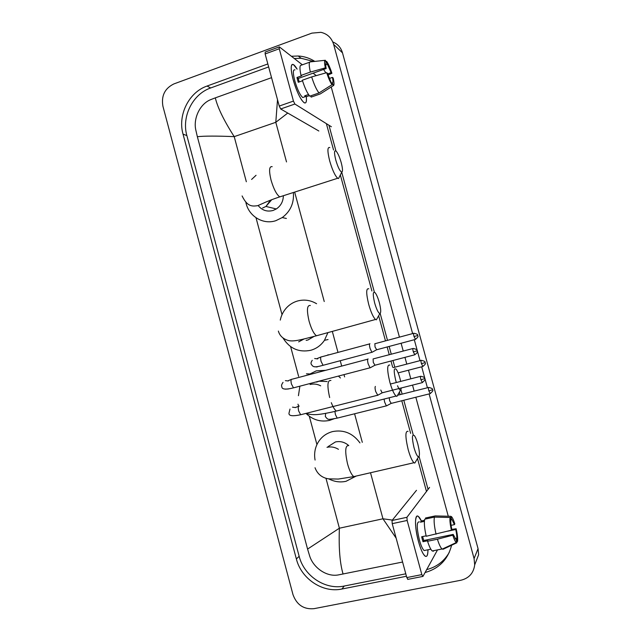 <?xml version="1.0" encoding="UTF-8"?>
<svg xmlns="http://www.w3.org/2000/svg" width="641" height="641" viewBox="0 0 641 641"><rect width="100%" height="100%" fill="white"/><g stroke="black" fill="none" stroke-linecap="round" stroke-linejoin="round"><path stroke-width="0.96" d="M293.169 79.692C291.182 72.088 290.702 67.177 291.727 64.957C292.785 63.499 294.588 64.885 297.128 69.132L293.466 64.613C290.573 63.739 290.469 68.763 293.169 79.692C295.557 88.105 298.337 94.804 301.518 99.796C305.276 104.868 306.879 103.826 306.326 96.687C306.815 101.671 306.102 103.698 304.179 102.744C300.453 99.523 296.783 91.839 293.169 79.692M316.261 75.622L313.112 73.17M302.368 64.805L279.324 46.873L279.26 48.756L265.134 53.94L265.23 52.049L279.059 46.969M293.45 101.094L294.868 104.034L280.686 108.978L279.236 106.061L293.45 101.094L279.26 48.756M331.381 126.758L294.868 104.034M279.236 106.061L265.134 53.94M280.686 108.978L318.841 130.996M299.195 81.96L298.297 78.442L326.173 68.523C325.492 65.206 325.492 63.435 326.165 63.211L326.029 63.259M325.66 64.949L327.447 64.316L331.133 72.665L327.671 73.891M302.504 80.782L298.273 82.288L297.56 79.845L296.967 77.489L301.599 75.838L301.022 75.406C299.507 68.443 299.619 65.029 301.358 65.174L309.659 62.185M304.171 97.047L302.768 97.536C300.06 95.189 297.4 89.62 294.78 80.83C292.825 72.906 292.897 69.268 294.996 69.893M308.505 94.499L304.667 95.846L306.053 96.775L309.323 95.637M310.797 95.813L311.149 97.103L320.332 93.898L333.28 85.678L332.479 82.745L331.573 83.066M309.779 96.166C307.271 93.201 304.787 87.889 302.328 80.221L311.662 76.912L326.686 72.681L327.487 73.338L332.014 84.676L319.01 92.945L309.779 96.166M319.01 92.945C316.558 89.948 314.114 84.604 311.662 76.912M328.048 74.989L331.902 73.306L331.133 72.665M327.447 64.316L326.654 61.392L325.692 61.488M326.654 61.392C328.408 63.892 330.155 67.866 331.902 73.306M329.434 78.442L332.423 77.393L333.184 78.026C334.265 82.921 334.298 85.469 333.28 85.678M332.014 84.676C330.267 82.28 328.488 78.282 326.686 72.681M332.423 77.393C333.096 80.654 333.12 82.441 332.479 82.745M326.173 68.523L325.364 67.85L310.348 72.088L301.022 75.406M310.348 72.088C308.81 65.102 308.874 61.696 310.548 61.865L325.075 60.302M325.364 67.85C324.282 62.85 324.282 60.318 325.364 60.27L326.165 63.211M298.297 78.442L296.967 77.489M306.053 96.775L305.701 95.485M335.764 160.018C337.967 167.365 339.97 171.403 341.781 172.141C342.871 171.564 342.695 168.439 341.244 162.758C339.77 157.582 338.168 153.824 336.453 151.492C334.161 149.473 333.929 152.31 335.764 160.018M339.57 176.507L338.544 178.527L337.703 178.254C335.027 175.786 332.358 170.025 329.698 160.947C327.311 151.22 327.343 146.757 329.803 147.574M258.147 205.529C262.105 210.392 267.081 212.043 273.082 210.464L276.311 208.958C280.878 205.841 283.226 201.434 283.354 195.721M293.378 192.5C294.179 203.045 290.461 211.402 282.232 217.563L275.83 220.688C262.986 225.039 248.484 216.073 245.872 202.38M251.601 179.44L256.063 175.289M374.665 303.001C376.555 309.443 378.294 312.968 379.873 313.569C381.155 312.872 380.97 309.202 379.312 302.576C378.054 298.113 376.716 294.892 375.297 292.913C372.846 290.846 372.629 294.211 374.665 303.001M377.573 317.68L376.379 319.803L375.538 319.466C373.262 317.367 370.987 312.367 368.719 304.467C366.035 293.249 366.059 288.025 368.791 288.811M306.142 340.347L307.96 339.978L314.082 336.405M327.912 332.615L324.458 340.323C321.013 345.347 316.446 348.672 310.733 350.29C298.866 352.67 289.628 348.576 283.01 338.007M280.285 320.107C281.239 315.476 283.266 311.43 286.367 307.968C289.452 304.611 293.153 302.296 297.464 301.022C304.146 299.227 310.516 300.124 316.59 303.722M400.673 381.411L399.912 378.23C398.75 374.104 397.54 371.131 396.258 369.328C393.75 367.293 393.574 370.979 395.721 380.385L396.346 382.517M397.516 385.754C398.71 388.598 399.712 390.081 400.521 390.201L401.426 387.925M398.149 394.255L396.891 396.386L396.074 396.042C394.007 394.111 391.923 389.48 389.832 382.148C386.98 370.073 386.98 364.384 389.824 365.09M327.166 381.531L319.058 381.203L316.598 382.108M333.961 418.829L329.61 420.384C320.652 422.267 312.776 419.943 305.981 413.389M298.434 395.705L299.884 386.178M307.848 375.049L316.277 370.859L325.732 370.314M338.44 376.083L340.459 377.99M414.03 447.682C415.664 453.331 417.155 456.4 418.501 456.897C419.927 455.975 419.703 451.689 417.82 444.029C416.746 440.159 415.624 437.394 414.463 435.712C411.931 433.749 411.786 437.739 414.03 447.682M416.049 460.959L414.775 463.074L413.982 462.714C412.075 460.927 410.152 456.584 408.197 449.702C405.2 436.866 405.16 430.752 408.069 431.345M348.752 445.575C344.778 442.122 340.339 440.92 335.419 441.953L328.024 446.665M356.268 476.031L346.02 481.311C340.042 482.593 334.273 481.768 328.713 478.835M315.076 460.046C314.058 454.309 314.795 448.9 317.295 443.828C320.636 437.491 325.748 433.412 332.623 431.569C343.776 429.478 352.887 433.26 359.954 442.907M309.411 373.927L306.43 373.823M368.11 358.968L367.942 358.968C367.405 359.449 367.477 361.059 368.15 363.8L370.025 367.806L370.602 367.573M412.868 348.536L373.11 358.928L373.278 362.413L375.009 365.218M375.394 386.427C374.881 386.988 374.961 388.638 375.634 391.395L377.813 395.361M380.77 390.016L382.124 392.869L377.517 395.337M369.945 343.688L369.825 343.696C369.304 344.121 369.376 345.659 370.033 348.327L371.876 352.294L372.413 352.085M374.865 343.632L375.033 346.973L376.708 349.762M329.218 354.777L327.759 354.882M384.071 399.055L384.632 402.091L386.363 405.865L386.9 405.657M389.223 397.765L389.64 400.753L391.234 403.389M418.429 541.365C415.232 528.232 414.663 519.891 416.714 516.342C417.916 515.452 419.478 516.991 421.393 520.965L418.381 516.47C414.615 513.064 414.511 527.343 418.429 541.365C419.807 546.364 421.281 550.307 422.852 553.183C426.113 558.399 427.811 557.269 427.948 549.786C427.948 555.234 426.97 557.325 425.015 556.059C422.836 554.096 420.64 549.201 418.429 541.365M429.566 487.4L406.923 517.295L407.147 520.46L392.22 523.657L392.036 520.5L416.49 490.309M407.956 579.352L406.803 577.581L421.834 574.616L407.147 520.46M421.834 574.616L422.948 576.403L437.523 549.898M406.803 577.581L392.22 523.657M447.602 531.205L455.751 529.506L456.144 528.745L451.833 529.41C450.984 525.476 450.663 522.503 450.871 520.524L450.038 517.487C449.653 520.139 450.11 524.378 451.416 530.211L426.217 536.269C424.43 528.272 423.941 522.575 424.743 519.178L434.438 517.103L450.038 517.487M450.599 519.522L451.969 519.539L454.421 524.626L451.088 525.324M422.635 536.557L423.757 540.515L453.195 534.41L456.088 539.674L456.921 542.719L443.179 549.225L442.018 548.984C440.583 547.662 439.053 544.409 437.418 539.209L452.778 535.211L453.195 534.41M433.452 551.212L432.234 550.972C430.768 549.666 429.206 546.428 427.571 541.252L427.892 540.716L423.004 541.725L422.291 539.297L421.658 536.765L426.113 535.836M425.672 550.25L424.134 550.563C422.555 549.137 420.961 545.587 419.366 539.906C416.562 527.599 416.554 521.59 419.334 521.862M451.544 519.322L450.719 516.301L435.191 515.925L425.544 517.984L425.808 518.946M435.191 515.925L435.808 515.941M427.571 541.252L437.418 539.209M450.719 516.301L451.536 516.694C452.546 517.8 453.644 520.196 454.822 523.881L454.421 524.626M456.144 528.745C457.434 534.418 457.906 538.632 457.57 541.405L456.745 538.376L455.046 538.72M456.68 541.821L457.57 541.405M456.921 542.719L456.288 542.558C455.246 541.685 454.076 539.233 452.778 535.211M455.751 529.506C456.592 533.384 456.921 536.341 456.745 538.376M424.502 520.3L421.281 520.989L420.456 522.191L424.398 521.349M436.056 534.217C434.245 526.205 433.709 520.5 434.438 517.103M451.833 529.434L451.416 530.211M423.004 541.725L423.757 540.515M421.546 521.958L421.281 520.989M427.948 549.786L428.068 550.202M429.109 393.927L474.084 558.575L474.693 564.873C473.595 573.102 469.02 578.214 460.983 580.225L313.954 608.678C303.722 609.551 296.727 604.864 292.985 594.616L162.91 106.198C161.147 95.797 164.801 88.37 173.887 83.923L311.911 33.124L320.909 32.33C327.335 33.797 331.573 37.811 333.624 44.357L412.628 333.592M332.775 41.961C337.679 43.941 340.924 47.578 342.502 52.866L478.05 548.64L478.635 554.713L475.157 563.679M414.302 339.73L420.015 360.651M421.698 366.804L427.419 387.757M267.842 63.948L207.051 86.046C188.807 92.28 177.557 115.108 183.038 134.153L296.366 558.96C301.246 578.807 322.735 593.213 341.901 589.023L406.45 576.259M325.916 72.898L323.561 69.452M314.819 61.4C309.763 58.179 304.235 56.376 298.249 55.999L291.399 56.264M448.275 516.237L415.833 397.244M414.15 391.098L412.524 385.113M410.809 378.815L408.461 370.218M406.795 364.096L404.952 357.358M403.245 351.084L401.106 343.247M399.439 337.142L331.237 86.976M425.079 572.533C439.301 568.487 448.187 559.2 451.745 544.674M268.651 66.944L210.681 87.961C192.596 94.115 181.435 116.718 186.868 135.58L299.155 556.292C303.986 575.947 325.283 590.193 344.281 586.026L405.785 573.815M313.745 61.52L301.078 58.259L294.291 58.515M426.674 569.625C436.601 567.021 444.125 561.3 449.253 552.454M428.06 489.395L419.094 456.456M413.213 434.83L403.798 400.256M402.131 394.127L400.994 389.944M394.808 367.213L392.981 360.498M391.274 354.249L389.151 346.436M387.493 340.347L380.177 313.473M374.352 292.072L341.733 172.229M335.948 150.964L328.945 125.243M326.381 123.649L333.544 149.978M340.347 174.969L371.924 291.022M378.655 315.749L385.489 340.892M387.148 346.973L389.271 354.777M390.97 361.027L392.653 367.197M399.423 392.076L400.112 394.632M401.779 400.753L410.649 433.356M417.507 458.547L426.473 491.487M402.596 562.029L338.256 574.937C326.774 577.132 313.337 567.862 309.675 556.011L307.576 549.081L339.393 528.208C338.648 547.919 339.874 563.199 343.079 574.064M271.552 77.673L215.312 97.865C217.628 107.616 223.925 120.54 234.213 136.637C216.882 135.9 204.591 135.924 197.356 136.693L307.576 549.081M197.356 136.693L195.777 129.883C193.181 118.345 200.016 103.738 210.809 99.603L215.312 97.865M396.138 538.144L382.957 518.793L392.364 520.083M287.753 113.056L275.798 122.303L277.513 99.708M272.177 166.684C269.18 166.075 268.803 170.562 271.063 180.153C273.707 189.055 276.608 194.632 279.756 196.883L281.808 196.218M262.626 207.996L265.959 206.442L271.784 199.639M310.34 305.509C306.991 304.924 306.574 310.164 309.09 321.221C311.334 328.977 313.802 333.825 316.486 335.764L318.673 335.163M298.634 341.877L304.106 338.961M330.924 380.482C327.423 379.969 327.006 385.666 329.666 397.564M320.692 385.834C317.271 384.039 313.737 383.598 310.1 384.496M331.309 402.676C333.048 407.171 334.754 409.96 336.429 411.049L338.624 410.496M313.457 414.671L316.406 414.607M348.776 445.591C345.187 445.191 344.778 451.304 347.558 463.948C349.481 470.71 351.564 474.925 353.808 476.6L355.979 476.095M338.448 449.317C334.81 447.089 330.988 446.424 326.99 447.322M413.301 351.877L417.155 350.771C416.289 350.795 419.142 349.802 413.189 348.456C412.66 348.287 412.7 349.425 413.301 351.877L414.879 354.753M285.317 389.159L288.466 388.967M367.734 359.192L292 379.24C290.902 379.119 290.71 380.706 291.431 383.999L293.49 387.853L294.203 387.669M288.322 380.978L285.389 380.65M420.921 379.793L424.751 378.599C423.893 378.631 426.754 377.653 420.792 376.267C420.272 376.107 420.312 377.277 420.921 379.793L422.459 382.597M299.243 406.082C298.129 405.969 297.937 407.604 298.666 410.985L300.661 414.735L301.374 414.559M295.549 407.572L292.496 407.163M414.014 336.541L417.764 335.507C416.93 335.531 419.679 334.514 413.878 333.256C413.389 333.104 413.437 334.193 414.014 336.541L415.552 339.393M314.066 366.684L316.926 366.973L318.04 366.492M369.617 343.905L321.445 356.869C320.492 356.741 320.372 358.255 321.093 361.428L323.056 365.306L323.665 365.146M317.712 358.904L314.651 358.519M421.433 363.703L425.159 362.59C424.334 362.622 427.09 361.62 421.289 360.322C420.8 360.17 420.841 361.3 421.433 363.703L422.932 366.484M428.869 390.922L432.579 389.72C431.754 389.768 434.518 388.783 428.717 387.436C428.212 387.292 428.268 388.454 428.869 390.922L430.327 393.622M334.89 411.41L335.459 414.711L337.23 418.116L337.831 417.964M392.036 520.5L406.923 517.295M286.511 161.933L275.798 122.303L234.213 136.637L246.336 181.756M370.514 472.746L382.957 518.793L339.393 528.208L325.965 478.226M316.934 444.582L309.331 416.289M298.61 376.363L290.613 346.613M282.024 314.635L256.007 217.764M362.301 442.346L354.585 413.79M344.61 376.9L344.001 374.624M341.693 366.083L340.243 360.723M337.991 352.414L332.31 331.397M324.242 301.534L294.66 192.092M474.084 558.575L478.05 548.64M333.624 44.357L342.502 52.866M299.155 556.292L296.366 558.96M344.281 586.026L341.901 589.023M186.868 135.58L183.038 134.153M210.681 87.961L207.051 86.046M305.509 96.575L302.768 97.536M341.781 172.141L338.544 178.527M242.098 195.938C247.514 207.179 252.554 206.354 257.682 205.673L263.587 203.093C265.094 202.316 272.385 199.247 279.756 196.883L337.703 178.254M282.232 217.563L286.391 218.477M276.311 208.958L265.959 206.442L270.478 200.144M379.873 313.569L376.379 319.803M278.362 331.077C279.692 335.756 283.002 338.889 288.29 340.491C293.746 341.877 301.214 339.738 316.486 335.764L375.538 319.466M324.458 340.323L328.056 339.538M400.521 390.201L396.891 396.386M306.278 413.317C308.081 414.214 311.093 414.663 315.332 414.655C319.651 414.543 326.678 413.341 336.429 411.049L396.074 396.042M297.977 404.183L298.666 406.114M418.501 456.897L414.775 463.074M315.027 467.746C318.24 476.495 325.468 478.474 328.817 478.859L338.248 479.067L353.808 476.6L413.982 462.714M283.026 382.365C281.591 384.448 281.199 385.858 281.84 386.595C281.695 389.408 285.582 389.832 293.49 387.853L370.025 367.806M417.155 350.771C416.602 351.508 419.182 351.765 414.559 354.842L374.624 365.314M291.286 379.44L288.17 380.738M374.673 365.354L370.097 367.854M290.004 409.046L288.979 413.221C288.69 415.937 292.584 416.442 300.661 414.735L377.445 395.297M424.751 378.599C423.709 379.224 427.531 378.102 422.147 382.677L382.076 392.837M298.53 406.282L295.517 407.492M420.48 376.347L390.377 384.039M317.327 358.463L320.845 357.037M371.876 352.294L323.056 365.306C313.617 367.886 313.225 366.956 311.262 364.272C310.733 363.319 311.061 361.997 312.255 360.306M417.764 335.507C417.051 336.108 420.039 335.732 415.256 339.474L376.355 349.85M376.403 349.882L371.948 352.334M413.589 333.336L375.065 343.688M425.159 362.59C424.454 363.191 427.451 362.83 422.643 366.556L398.125 372.886M421.001 360.394L393.334 367.597M386.363 405.865L337.23 418.116C327.311 419.879 328.256 420.039 325.348 416.57L325.628 413.381M432.579 389.72C431.561 390.313 435.287 389.231 430.039 393.694L390.882 403.477M390.93 403.51L386.435 405.905M428.428 387.509L397.957 395.176M407.652 579.408L422.659 576.459M451.969 519.539L450.671 519.811M430.832 549.193L424.134 550.563M442.018 548.984L432.234 550.972M456.288 542.558L442.194 549.121M474.693 564.873L478.635 554.713M301.078 58.259L298.249 55.999"/></g></svg>
